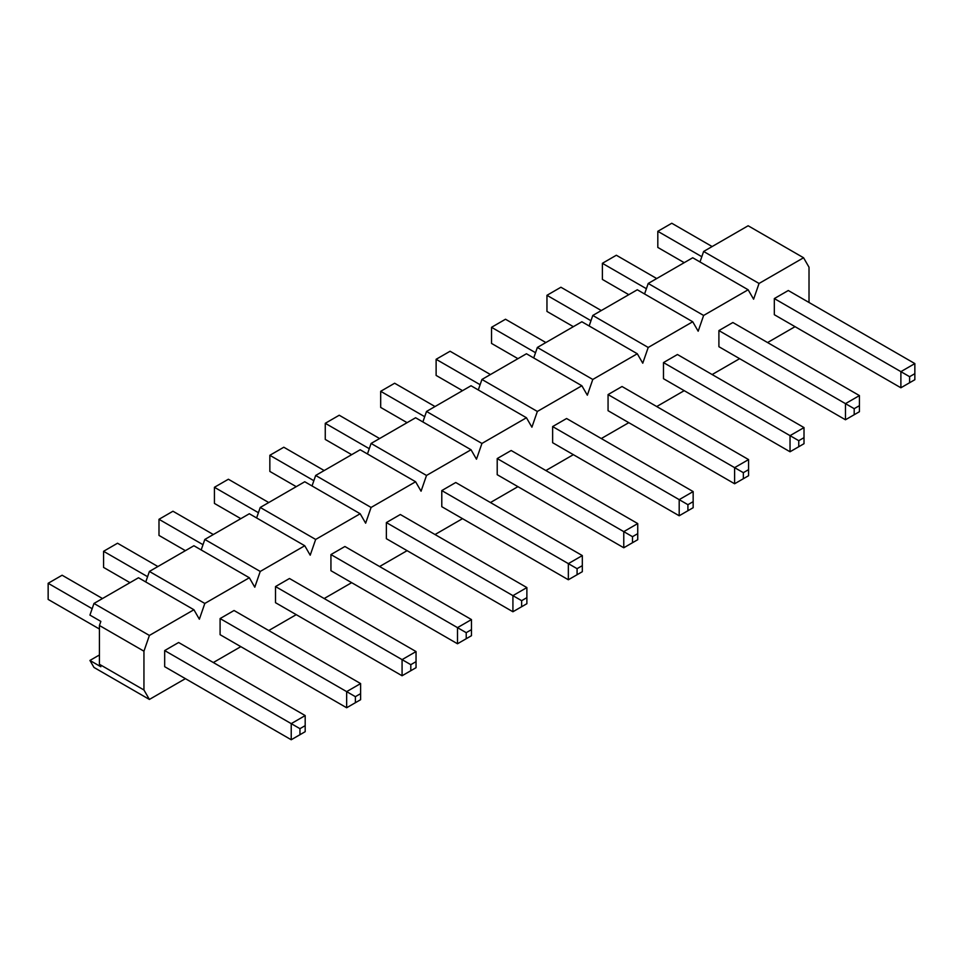 <?xml version="1.0" encoding="UTF-8"?>
<svg xmlns="http://www.w3.org/2000/svg" width="963" height="963" viewBox="0 0 963 963"><rect width="100%" height="100%" fill="white"/><g stroke="black" fill="none" stroke-linecap="round" stroke-linejoin="round"><path stroke-width="1.44" d="M671.777 223.247L712.139 246.552L671.777 223.247L657.813 231.313L657.813 247.431L684.212 262.67L657.813 247.431L657.813 231.313L701.81 256.712L657.813 231.313L671.777 223.247M788.288 290.513L914.85 363.581L788.288 290.513L774.324 298.578L900.887 371.646L774.324 298.578L788.288 290.513M909.614 376.689L909.614 382.732L914.85 379.711L914.85 373.668L909.614 376.689L914.85 373.668L914.85 363.581L900.887 371.646L914.85 363.581L914.85 379.711L900.887 387.776L900.887 371.646L909.614 376.689L900.887 371.646L900.887 387.776L774.324 314.708L900.887 387.776L909.614 382.732L909.614 376.689M914.85 379.711L900.887 387.776L914.85 379.711M616.344 255.243L656.718 278.548L616.344 255.243L602.381 263.308L602.381 279.426L628.791 294.678L602.381 279.426L602.381 263.308L646.39 288.707L602.381 263.308L616.344 255.243M732.867 322.521L859.429 395.588L732.867 322.521L718.904 330.574L845.466 403.641L718.904 330.574L732.867 322.521M854.193 408.685L854.193 414.728L859.429 411.707L859.429 405.664L854.193 408.685L859.429 405.664L859.429 395.588L845.466 403.641L859.429 395.588L859.429 411.707L845.466 419.772L845.466 403.641L854.193 408.685L845.466 403.641L845.466 419.772L718.904 346.704L845.466 419.772L854.193 414.728L854.193 408.685M859.429 411.707L845.466 419.772L859.429 411.707M560.923 287.239L601.297 310.543L560.923 287.239L546.96 295.304L546.96 311.434L573.358 326.674L546.96 311.434L546.96 295.304L590.969 320.715L546.96 295.304L560.923 287.239M677.446 354.516L804.009 427.584L677.446 354.516L663.483 362.582L790.033 435.649L663.483 362.582L677.446 354.516M798.76 440.681L798.76 446.736L804.009 443.702L804.009 437.659L798.76 440.681L804.009 437.659L804.009 427.584L790.033 435.649L804.009 427.584L804.009 443.702L790.033 451.767L790.033 435.649L798.76 440.681L790.033 435.649L790.033 451.767L663.483 378.7L790.033 451.767L798.76 446.736L798.76 440.681M804.009 443.702L790.033 451.767L804.009 443.702M505.503 319.235L545.865 342.551L505.503 319.235L491.539 327.3L491.539 343.43L517.938 358.669L491.539 343.43L491.539 327.3L535.536 352.711L491.539 327.3L505.503 319.235M622.026 386.512L748.576 459.58L622.026 386.512L608.062 394.577L734.613 467.645L608.062 394.577L622.026 386.512M743.34 472.677L743.34 478.731L748.576 475.71L748.576 469.655L743.34 472.677L748.576 469.655L748.576 459.58L734.613 467.645L748.576 459.58L748.576 475.71L734.613 483.763L734.613 467.645L743.34 472.677L734.613 467.645L734.613 483.763L608.062 410.695L734.613 483.763L743.34 478.731L743.34 472.677M748.576 475.71L734.613 483.763L748.576 475.71M450.082 351.242L490.444 374.547L450.082 351.242L436.119 359.295L436.119 375.426L462.517 390.665L436.119 375.426L436.119 359.295L480.116 384.706L436.119 359.295L450.082 351.242M566.593 418.508L693.155 491.575L566.593 418.508L552.63 426.573L679.192 499.641L552.63 426.573L566.593 418.508M687.919 504.684L687.919 510.727L693.155 507.706L693.155 501.651L687.919 504.684L693.155 501.651L693.155 491.575L679.192 499.641L693.155 491.575L693.155 507.706L679.192 515.771L679.192 499.641L687.919 504.684L679.192 499.641L679.192 515.771L552.63 442.703L679.192 515.771L687.919 510.727L687.919 504.684M693.155 507.706L679.192 515.771L693.155 507.706M394.649 383.238L435.023 406.542L394.649 383.238L380.686 391.303L380.686 407.421L407.096 422.673L380.686 407.421L380.686 391.303L424.695 416.702L380.686 391.303L394.649 383.238M511.172 450.503L637.735 523.571L511.172 450.503L497.209 458.569L623.771 531.636L497.209 458.569L511.172 450.503M632.498 536.68L632.498 542.723L637.735 539.701L637.735 533.658L632.498 536.68L637.735 533.658L637.735 523.571L623.771 531.636L637.735 523.571L637.735 539.701L623.771 547.766L623.771 531.636L632.498 536.68L623.771 531.636L623.771 547.766L497.209 474.699L623.771 547.766L632.498 542.723L632.498 536.68M637.735 539.701L623.771 547.766L637.735 539.701M339.229 415.234L379.603 438.538L339.229 415.234L325.265 423.299L325.265 439.429L351.664 454.668L325.265 439.429L325.265 423.299L369.274 448.698L325.265 423.299L339.229 415.234M455.752 482.511L582.314 555.579L455.752 482.511L441.788 490.576L568.351 563.632L441.788 490.576L455.752 482.511M577.078 568.676L577.078 574.718L582.314 571.697L582.314 565.654L577.078 568.676L582.314 565.654L582.314 555.579L568.351 563.632L582.314 555.579L582.314 571.697L568.351 579.762L568.351 563.632L577.078 568.676L568.351 563.632L568.351 579.762L441.788 506.694L568.351 579.762L577.078 574.718L577.078 568.676M582.314 571.697L568.351 579.762L582.314 571.697M283.808 447.229L324.17 470.534L283.808 447.229L269.845 455.294L269.845 471.425L296.243 486.664L269.845 471.425L269.845 455.294L313.854 480.706L269.845 455.294L283.808 447.229M400.331 514.507L526.881 587.574L400.331 514.507L386.368 522.572L512.918 595.64L386.368 522.572L400.331 514.507M521.645 600.671L521.645 606.726L526.881 603.705L526.881 597.65L521.645 600.671L526.881 597.65L526.881 587.574L512.918 595.64L526.881 587.574L526.881 603.705L512.918 611.758L512.918 595.64L521.645 600.671L512.918 595.64L512.918 611.758L386.368 538.69L512.918 611.758L521.645 606.726L521.645 600.671M526.881 603.705L512.918 611.758L526.881 603.705M228.387 479.237L268.749 502.542L228.387 479.237L214.424 487.29L214.424 503.42L240.822 518.66L214.424 503.42L214.424 487.29L258.421 512.701L214.424 487.29L228.387 479.237M344.91 546.503L471.461 619.57L344.91 546.503L330.935 554.568L457.497 627.635L330.935 554.568L344.91 546.503M466.224 632.679L466.224 638.722L471.461 635.7L471.461 629.646L466.224 632.679L471.461 629.646L471.461 619.57L457.497 627.635L471.461 619.57L471.461 635.7L457.497 643.765L457.497 627.635L466.224 632.679L457.497 627.635L457.497 643.765L330.935 570.698L457.497 643.765L466.224 638.722L466.224 632.679M471.461 635.7L457.497 643.765L471.461 635.7M172.967 511.233L213.329 534.537L172.967 511.233L158.991 519.298L158.991 535.416L185.402 550.667L158.991 535.416L158.991 519.298L203 544.697L158.991 519.298L172.967 511.233M289.478 578.498L416.04 651.566L289.478 578.498L275.514 586.563L402.077 659.631L275.514 586.563L289.478 578.498M410.804 664.675L410.804 670.717L416.04 667.696L416.04 661.653L410.804 664.675L416.04 661.653L416.04 651.566L402.077 659.631L416.04 651.566L416.04 667.696L402.077 675.761L402.077 659.631L410.804 664.675L402.077 659.631L402.077 675.761L275.514 602.694L402.077 675.761L410.804 670.717L410.804 664.675M416.04 667.696L402.077 675.761L416.04 667.696M117.534 543.228L157.908 566.533L117.534 543.228L103.571 551.293L103.571 567.412L129.981 582.663L103.571 567.412L103.571 551.293L147.58 576.693L103.571 551.293L117.534 543.228M234.057 610.506L360.619 683.574L234.057 610.506L220.094 618.559L346.656 691.627L220.094 618.559L234.057 610.506M355.383 696.67L355.383 702.713L360.619 699.692L360.619 693.649L355.383 696.67L360.619 693.649L360.619 683.574L346.656 691.627L360.619 683.574L360.619 699.692L346.656 707.757L346.656 691.627L355.383 696.67L346.656 691.627L346.656 707.757L220.094 634.689L346.656 707.757L355.383 702.713L355.383 696.67M360.619 699.692L346.656 707.757L360.619 699.692M62.114 575.224L102.487 598.529L62.114 575.224L48.15 583.289L48.15 599.419L99.43 629.02L48.15 599.419L48.15 583.289L92.159 608.7L48.15 583.289L62.114 575.224M178.637 642.502L305.187 715.569L178.637 642.502L164.673 650.567L291.223 723.634L164.673 650.567L178.637 642.502M299.95 728.666L299.95 734.721L305.187 731.687L305.187 725.645L299.95 728.666L305.187 725.645L305.187 715.569L291.223 723.634L305.187 715.569L305.187 731.687L291.223 739.753L291.223 723.634L299.95 728.666L291.223 723.634L291.223 739.753L164.673 666.685L291.223 739.753L299.95 734.721L299.95 728.666M305.187 731.687L291.223 739.753L305.187 731.687M143.944 651.193L143.944 689.99L149.397 699.439L185.402 678.65L149.397 699.439L143.944 689.99L143.944 651.193L99.43 625.493L100.85 621.4L99.43 625.493L99.43 664.289L99.43 625.493L143.944 651.193L149.397 635.448L143.944 651.193M213.329 662.532L240.822 646.655L213.329 662.532M268.749 630.536L296.243 614.659L268.749 630.536M324.182 598.529L351.676 582.663L324.182 598.529M379.603 566.533L407.096 550.667L379.603 566.533M435.023 534.537L462.517 518.66L435.023 534.537M490.444 502.542L517.938 486.664L490.444 502.542M545.865 470.546L573.358 454.668L545.865 470.546M601.297 438.538L628.791 422.673L601.297 438.538M656.718 406.542L684.212 390.665L656.718 406.542M712.139 374.547L739.632 358.669L712.139 374.547M767.559 342.551L795.053 326.674L767.559 342.551M809.016 302.49L809.016 267.208L803.563 257.759L759.049 283.459L753.596 299.204L748.143 289.767L703.628 315.455L698.175 331.212L692.722 321.762L648.207 347.462L642.754 363.207L637.301 353.758L592.787 379.458L587.334 395.203L581.869 385.754L537.354 411.454L531.901 427.199L526.448 417.749L481.933 443.449L476.48 459.207L471.027 449.757L426.513 475.457L421.06 491.202L415.607 481.753L371.092 507.453L365.639 523.198L360.174 513.748L315.671 539.449L310.206 555.194L304.753 545.744L260.239 571.444L254.786 587.201L249.333 577.752L204.818 603.452L199.365 619.197L193.912 609.748L149.397 635.448L93.977 603.452L138.491 577.752L193.912 609.748L199.365 619.197L204.818 603.452L149.397 571.444L193.912 545.744L249.333 577.752L254.786 587.201L260.239 571.444L204.818 539.449L249.333 513.748L304.753 545.744L310.206 555.194L315.671 539.449L260.239 507.453L304.753 481.753L360.174 513.748L365.639 523.198L371.092 507.453L315.671 475.457L360.174 449.757L415.607 481.753L421.06 491.202L426.513 475.457L371.092 443.449L415.607 417.749L471.027 449.757L476.48 459.207L481.933 443.449L426.513 411.454L471.027 385.754L526.448 417.749L531.901 427.199L537.354 411.454L481.933 379.458L526.448 353.758L581.869 385.754L587.334 395.203L592.787 379.458L537.354 347.462L581.869 321.762L637.301 353.758L642.754 363.207L648.207 347.462L592.787 315.455L637.301 289.767L692.722 321.762L698.175 331.212L703.628 315.455L648.207 283.459L692.722 257.759L748.143 289.767L753.596 299.204L759.049 283.459L703.628 251.463L748.143 225.763L803.563 257.759L809.016 267.208L809.016 302.49M220.094 634.689L220.094 618.559L220.094 634.689M330.935 570.698L330.935 554.568L330.935 570.698M441.788 506.694L441.788 490.576L441.788 506.694M552.63 442.703L552.63 426.573L552.63 442.703M663.483 378.7L663.483 362.582L663.483 378.7M774.324 314.708L774.324 298.578L774.324 314.708M718.904 346.704L718.904 330.574L718.904 346.704M608.062 410.695L608.062 394.577L608.062 410.695M497.209 474.699L497.209 458.569L497.209 474.699M386.368 538.69L386.368 522.572L386.368 538.69M275.514 602.694L275.514 586.563L275.514 602.694M164.673 666.685L164.673 650.567L164.673 666.685M100.85 666.745L99.43 664.289L143.944 689.99L99.43 664.289L100.85 666.745L89.932 660.449L99.43 654.972L89.932 660.449L93.977 667.443L89.932 660.449L100.85 666.745M699.993 261.96L703.628 251.463L699.993 261.96M644.572 293.956L648.207 283.459L644.572 293.956M589.151 325.963L592.787 315.455L589.151 325.963M533.719 357.959L537.354 347.462L533.719 357.959M478.298 389.955L481.933 379.458L478.298 389.955M422.877 421.95L426.513 411.454L422.877 421.95M367.457 453.958L371.092 443.449L367.457 453.958M312.024 485.954L315.671 475.457L312.024 485.954M256.603 517.95L260.239 507.453L256.603 517.95M201.183 549.945L204.818 539.449L201.183 549.945M145.762 581.941L149.397 571.444L145.762 581.941M89.932 615.104L93.977 603.452L89.932 615.104L100.85 621.4L89.932 615.104M93.977 667.443L149.397 699.439L93.977 667.443M138.491 577.752L93.977 603.452L149.397 635.448L193.912 609.748L138.491 577.752M193.912 545.744L149.397 571.444L204.818 603.452L249.333 577.752L193.912 545.744M249.333 513.748L204.818 539.449L260.239 571.444L304.753 545.744L249.333 513.748M304.753 481.753L260.239 507.453L315.671 539.449L360.174 513.748L304.753 481.753M360.174 449.757L315.671 475.457L371.092 507.453L415.607 481.753L360.174 449.757M415.607 417.749L371.092 443.449L426.513 475.457L471.027 449.757L415.607 417.749M471.027 385.754L426.513 411.454L481.933 443.449L526.448 417.749L471.027 385.754M526.448 353.758L481.933 379.458L537.354 411.454L581.869 385.754L526.448 353.758M581.869 321.762L537.354 347.462L592.787 379.458L637.301 353.758L581.869 321.762M637.301 289.767L592.787 315.455L648.207 347.462L692.722 321.762L637.301 289.767M692.722 257.759L648.207 283.459L703.628 315.455L748.143 289.767L692.722 257.759M748.143 225.763L703.628 251.463L759.049 283.459L803.563 257.759L748.143 225.763"/></g></svg>

